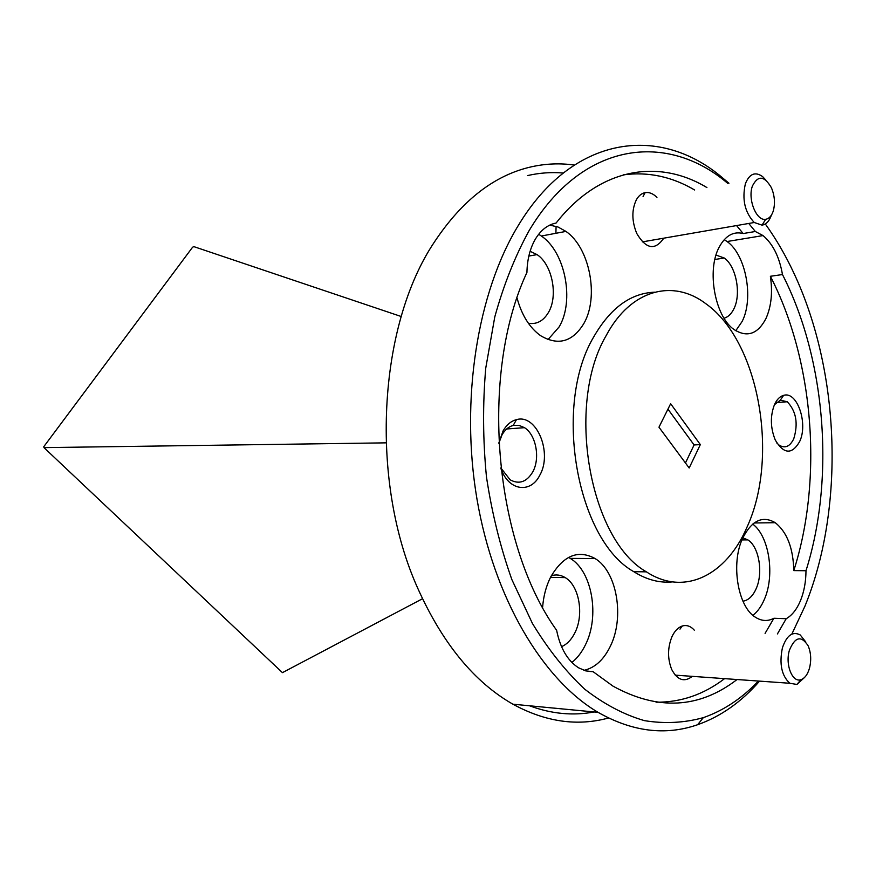 <?xml version="1.0" encoding="UTF-8"?>
<svg xmlns="http://www.w3.org/2000/svg" width="876" height="876" viewBox="0 0 876 876"><rect width="100%" height="100%" fill="white"/><g stroke="black" fill="none" stroke-linecap="round" stroke-linejoin="round"><path stroke-width="1.31" d="M791.816 634.147L804.869 606.345C844.968 508.343 840.248 372.399 794.193 273.772C785.772 255.628 776.147 239.017 765.295 223.96M727.846 183.456C667.304 131.619 582.573 140.894 529.203 230.476C515.154 255.967 503.678 284.799 494.776 316.948L485.742 368.161C482.654 404.066 482.895 440.321 486.465 476.916C491.918 513.04 500.382 547.248 511.847 579.54L532.444 623.471C548.321 649.576 565.754 671.487 584.73 689.204C604.243 704.293 624.15 714.772 644.451 720.641C664.665 723.915 684.287 722.919 703.318 717.652C723.609 710.578 741.972 698.38 758.419 681.035M759.558 681.123C741.414 701.972 720.773 716.502 697.635 724.715C665.508 735.884 632.308 731.756 598.034 712.33C542.748 679.754 493.965 598.571 476.982 499.145C460.075 399.763 477.464 292.376 518.296 225.482C572.477 135.539 657.723 125.027 719.459 175.277L728.952 183.237M527.538 175.583C539.452 172.868 551.343 172.014 563.213 173.021M574.24 165.049C560.082 163.035 545.857 163.615 531.546 166.779C494.622 175.036 462.254 200.1 434.441 241.951C377.961 325.916 369.289 481.362 418.016 588.869C442.818 643.805 474.442 682.251 512.898 704.195C545.474 721.933 577.339 726.533 608.502 718.002M774.559 404.416C770.103 415.925 770.343 427.806 775.293 440.07C783.845 454.294 791.97 454.797 799.646 441.57C808.351 423.601 797.204 390.871 783.637 395.35C779.947 396.357 776.924 399.379 774.559 404.416M776.892 443.103L779.191 445.172C785.071 448.687 789.922 446.574 793.744 438.821C798.397 423.568 796.229 411.216 787.25 401.755L780.319 400.179L774.417 404.734M500.908 468.605L502.068 471.452C510.423 491.217 531.009 492.914 539.66 475.471C552.855 453.199 536.714 413.527 516.468 419.648C511.069 421.027 506.613 424.772 503.087 430.893L498.816 443.026M500.831 467.915L510.139 479.818C519.085 484.636 526.585 482.063 532.652 472.109C540.448 458.531 536.145 434.835 524.505 427.674L518.942 425.331L513.205 425.451C508.693 426.623 504.959 429.766 502.014 434.879L498.827 443.245M656.945 197.407C653.146 193.585 649.204 191.997 645.108 192.665C641.593 193.377 638.692 195.731 636.392 199.728C631.596 209.813 631.716 221.059 636.742 233.443C645.82 248.751 654.58 250.667 663.033 239.192L663.526 238.217M694.296 630.162C690.693 626.143 686.696 624.763 682.305 626.001C678.09 627.413 674.64 630.994 671.947 636.742C667.523 647.813 667.446 658.741 671.728 669.527C677.487 680.247 684.342 682.524 692.303 676.36M677.597 675.319L684.714 675.823M724.069 318.218C728.044 317.079 731.285 314.024 733.781 309.042C741.49 294.424 736.3 266.337 724.244 258.004L716.031 255.08M755.331 231.494L743.166 233.542C733.497 231.078 725.514 235.589 719.24 247.054C706.406 270.126 715.013 316.915 734.176 329.617C747.151 337.775 757.729 334.128 765.898 318.656C771.296 306.611 772.785 292.485 770.387 276.279C813.87 360.441 823.133 478.942 793.798 570.594L805.986 570.736C835.167 478.504 825.86 359.302 782.476 274.549C779.355 256.821 772.862 243.835 763.029 235.578L755.331 231.494L748.739 223.457M735.785 330.712L742.082 321.547C754.039 298.53 745.969 254.763 727.08 241.524L724.244 239.652M528.37 323.266C536.616 324.613 543.273 321.065 548.354 312.623C558.417 296.143 552.384 264.727 537.076 254.609L530.1 251.292M517.059 298.048C521.724 315.174 529.553 327.701 540.547 335.65C558.056 345.976 572.466 341.99 583.755 323.682C599.261 297.38 589.887 247.799 565.951 231.406L557.99 226.994L549.756 225.11M706.921 187.573C658.73 158.392 599.655 167.436 556.096 223.041C547.828 224.661 540.952 229.983 535.444 238.984C530.068 248.204 527.232 259.362 526.925 272.469C479.347 373.866 493.67 542.748 556.632 630.315C560.268 648.229 567.582 660.723 578.565 667.797L585.726 670.885L593.118 671.695L612.981 686.127C657.876 710.808 699.223 708.607 737.055 679.524M547.993 339.614L559.118 326.923C574.7 300.961 565.338 252.091 541.368 236.016L538.685 234.253M561.538 646.663C566.991 644.298 571.437 639.688 574.853 632.855C584.259 614.722 579.255 585.672 565.239 577.612C560.793 574.897 556.161 574.262 551.354 575.718M583.953 670.348C594.903 667.851 603.684 659.847 610.298 646.346C624.785 617.405 617 571.557 595.1 558.549C578.105 549.351 563.301 555.494 550.686 576.988C546.175 585.934 543.481 596.041 542.605 607.298M587.489 671.29L593.118 671.695M571.875 662.464C577.284 658.161 581.784 652.313 585.387 644.922C599.961 616.419 592.187 571.218 570.243 558.395L568.546 557.399M742.947 601.21C748.433 600.312 752.845 596.129 756.174 588.661C763.401 572.794 759.01 546.69 747.885 539.89L742.837 537.875M666.8 580.821L667.162 582.157M777.417 633.928L786.199 618.719C792.112 615.335 796.897 609.247 800.554 600.465C804.113 591.585 805.931 581.675 805.986 570.736M786.199 618.719L773.902 618.259C767.814 621.489 761.704 621.183 755.594 617.35C737.855 607.068 730.595 563.607 742.618 538.357C751.641 520.497 762.525 515.274 775.249 522.698C787.031 532.082 793.218 548.048 793.798 570.594M752.922 615.335C757.532 611.733 761.332 606.444 764.321 599.469C775.14 575.302 769.205 536.167 752.714 524.078M654.602 292.201C630.589 293.164 610.265 308.111 593.643 337.041C552.745 405.588 576.78 540.021 633.786 571.678C646.608 579.748 659.529 583.164 672.549 581.905M746.921 527.33C779.41 457.436 759.295 341.728 706.089 303.895C673.283 278.645 630.819 289.222 606.225 335.497C565.425 404.493 589.504 539.977 646.422 571.853C684.375 596.874 726.478 574.995 746.921 527.33M743.166 233.542L736.563 225.57M694.646 189.993C671.87 176.602 648.12 171.554 623.373 174.85M656.058 702.213C680.871 702.432 703.713 694.569 724.572 678.648M765.087 633.37L773.902 618.259M594.081 711.958C572.992 715.966 551.475 713.907 529.509 705.782M386.02 442.851L43.975 447.625L43.8 446.661L192.589 247.218L193.848 246.627L401.208 316.51M43.975 447.625L282.455 672.648L422.495 598.746M782.476 274.549L770.387 276.279M685.448 462.966L694.088 444.953L667.95 409.136M670.644 403.726L658.96 427.203L689.171 467.992L700.329 444.603L670.644 403.726M694.088 444.953L700.329 444.603M773.212 211.171C775.337 203.55 774.723 195.709 771.384 187.672C764.255 175.638 757.926 175.101 752.396 186.073C747.502 199.202 756.459 221.332 765.69 219.274C769.062 218.693 771.57 215.989 773.212 211.171M771.384 215.146C769.336 221.081 766.226 224.409 762.043 225.143L754.247 222.504C744.83 212.353 741.873 199.421 745.388 183.73C749.451 173.711 755.2 171.346 762.624 176.613L765.865 180.106M556.096 226.326L555.888 233.29M809.501 668.125C811.45 660.121 811.001 652.719 808.176 645.886C801.288 635.22 795.025 636.699 789.396 650.31C785.016 664.523 792.375 682.962 800.971 679.667C804.825 678.309 807.661 674.454 809.501 668.125M804.639 677.367L796.919 684.452L789.813 683.269C781.589 675.692 779.125 663.877 782.421 647.813C786.725 635.308 792.66 631.027 800.237 634.958L805.734 641.911M501.171 468.693L502.068 471.452M512.898 704.195L598.034 712.33M633.786 571.678L646.422 571.853M754.137 522.972L775.249 522.698M741.961 539.912L747.885 539.89M570.243 558.395L595.1 558.549M550.5 577.35L565.239 577.612M541.368 236.016L565.951 231.406M528.83 256.066L537.076 254.609M727.08 241.524L763.029 235.578M714.86 259.482L724.244 258.004M679.984 629.121L682.305 626.001M643.072 196.465L645.108 192.665M506.667 428.977L524.505 427.674M513.205 425.451L516.468 419.648M776.202 402.599L787.25 401.755M780.319 400.179L783.637 395.35M703.318 717.652L697.635 724.715M754.247 222.504L642.371 241.886M765.69 219.274L762.043 225.143M789.813 683.269L675.232 675.144M800.971 679.667L796.919 684.452"/></g></svg>
